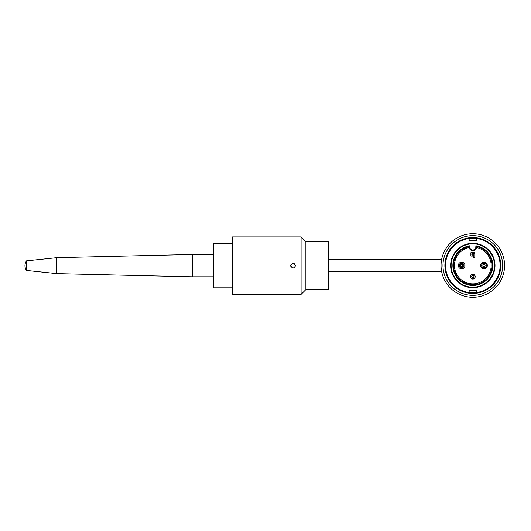 <?xml version="1.0" encoding="UTF-8"?>
<svg xmlns="http://www.w3.org/2000/svg" width="531" height="531" viewBox="0 0 531 531"><rect width="100%" height="100%" fill="white"/><g stroke="black" fill="none" stroke-linecap="round" stroke-linejoin="round"><path stroke-width="0.8" d="M232.445 243.463L213.289 243.463L213.289 287.835L232.445 287.835M472.816 287.683A22.183 22.183 0 0 1 453.607 254.409A22.183 22.183 0 0 1 492.031 254.409A22.183 22.183 0 0 1 472.816 287.683M476.486 246.537L475.849 245.78A19.952 19.952 0 0 1 489.569 276.339A19.952 19.952 0 0 1 456.069 276.339A19.952 19.952 0 0 1 469.782 245.78L469.782 246.988L469.145 246.988L469.145 246.537A19.315 19.315 0 0 0 456.74 276.2A19.315 19.315 0 0 0 488.892 276.2A19.315 19.315 0 0 0 476.486 246.537L476.486 246.988A3.671 3.671 0 0 1 472.816 250.659A3.671 3.671 0 0 1 469.145 246.988A7.255 5.131 168.8 0 0 469.185 247.506A18.353 18.353 0 0 0 457.563 275.715A18.353 18.353 0 0 0 488.069 275.715A18.353 18.353 0 0 0 476.453 247.506M461.645 262.161A3.339 3.339 0 0 0 458.306 265.5A3.339 3.339 0 0 0 461.645 268.839A3.339 3.339 0 0 0 464.983 265.5A3.339 3.339 0 0 0 461.645 262.161M483.987 262.161A3.339 3.339 0 0 1 487.325 265.5A3.339 3.339 0 0 1 483.987 268.839A3.339 3.339 0 0 1 480.655 265.5A3.339 3.339 0 0 1 483.987 262.161M472.816 287.205A21.705 21.705 0 0 1 454.018 254.648A21.705 21.705 0 0 1 491.613 254.648A21.705 21.705 0 0 1 472.816 287.205M469.782 245.78L469.145 246.537M473.825 254.867L473.825 257.489L474.78 257.489L474.78 253.911L472.066 253.911L472.066 254.867L473.825 254.867M471.847 255.092L473.599 255.092L473.599 256.048L470.884 256.048L470.884 252.729L474.814 252.729L474.814 253.692L471.847 253.692L471.847 255.092M472.816 274.295A2.376 2.376 0 0 1 475.199 276.671A2.376 2.376 0 0 1 472.816 279.054A2.376 2.376 0 0 1 470.439 276.671A2.376 2.376 0 0 1 472.816 274.295M483.987 263.124A2.376 2.376 0 0 1 486.369 265.5A2.376 2.376 0 0 1 483.987 267.876A2.376 2.376 0 0 1 481.61 265.5A2.376 2.376 0 0 1 483.987 263.124M461.645 263.124A2.376 2.376 0 0 1 464.021 265.5A2.376 2.376 0 0 1 461.645 267.876A2.376 2.376 0 0 1 459.269 265.5A2.376 2.376 0 0 1 461.645 263.124M472.816 292.793A27.293 27.293 0 0 0 500.109 265.5A27.293 27.293 0 0 0 472.816 238.207A27.293 27.293 0 0 0 445.522 265.5A27.293 27.293 0 0 0 472.816 292.793M472.816 233.74A31.76 31.76 0 0 1 500.321 281.384A31.76 31.76 0 0 1 445.31 281.384A31.76 31.76 0 0 1 472.816 233.74M472.816 235.651A29.849 29.849 0 0 0 446.969 280.421A29.849 29.849 0 0 0 498.662 280.421A29.849 29.849 0 0 0 472.816 235.651M472.816 237.569A27.931 27.931 0 0 1 497.009 279.465A27.931 27.931 0 0 1 448.629 279.465A27.931 27.931 0 0 1 472.816 237.569M476.486 238.452L476.486 240.875A24.897 24.897 0 0 0 469.145 240.875L469.145 238.452M476.486 292.548L476.486 290.125A24.897 24.897 0 0 1 469.145 290.125L469.145 292.548M305.869 241.705L328.211 241.705L328.211 289.587L305.869 289.587L305.869 241.705L301.077 236.919L301.077 294.373L232.445 294.373L232.445 236.919L301.077 236.919M294.791 263.953L293.099 263.25L295.488 265.646C293.895 268.732 292.302 268.732 290.703 265.646L293.099 263.25L292.163 263.442M290.829 264.876L290.729 265.294M290.789 266.283L292.442 267.949M293.756 267.949L295.229 266.728M328.211 259.739L441.58 259.739M213.289 254.475L192.541 254.475L192.541 276.817L213.289 276.817M26.55 270.432L26.55 260.86A7.978 7.978 0 0 0 26.55 270.432L56.877 273.624L56.877 257.668L192.541 254.475M26.55 260.86L56.877 257.668M469.782 246.988A3.033 3.033 0 0 0 472.816 250.015A3.033 3.033 0 0 0 475.849 246.988L475.849 245.78M475.849 246.988L476.486 246.988M472.816 274.427A2.243 2.243 0 0 0 470.878 277.793A2.243 2.243 0 0 0 474.76 277.793A2.243 2.243 0 0 0 472.816 274.427M472.816 275.556A1.115 1.115 0 0 1 473.785 277.228A1.115 1.115 0 0 1 471.853 277.228A1.115 1.115 0 0 1 472.816 275.556M483.987 264.385A1.115 1.115 0 0 1 484.956 266.058A1.115 1.115 0 0 1 483.024 266.058A1.115 1.115 0 0 1 483.987 264.385M483.987 263.257A2.243 2.243 0 0 0 482.048 266.622A2.243 2.243 0 0 0 485.931 266.622A2.243 2.243 0 0 0 483.987 263.257M461.645 264.385A1.115 1.115 0 0 1 462.614 266.058A1.115 1.115 0 0 1 460.676 266.058A1.115 1.115 0 0 1 461.645 264.385M461.645 263.257A2.243 2.243 0 0 0 459.7 266.622A2.243 2.243 0 0 0 463.59 266.622A2.243 2.243 0 0 0 461.645 263.257M305.869 289.587L301.077 294.373M328.211 271.553L441.639 271.553M56.877 273.624L192.541 276.817"/></g></svg>
